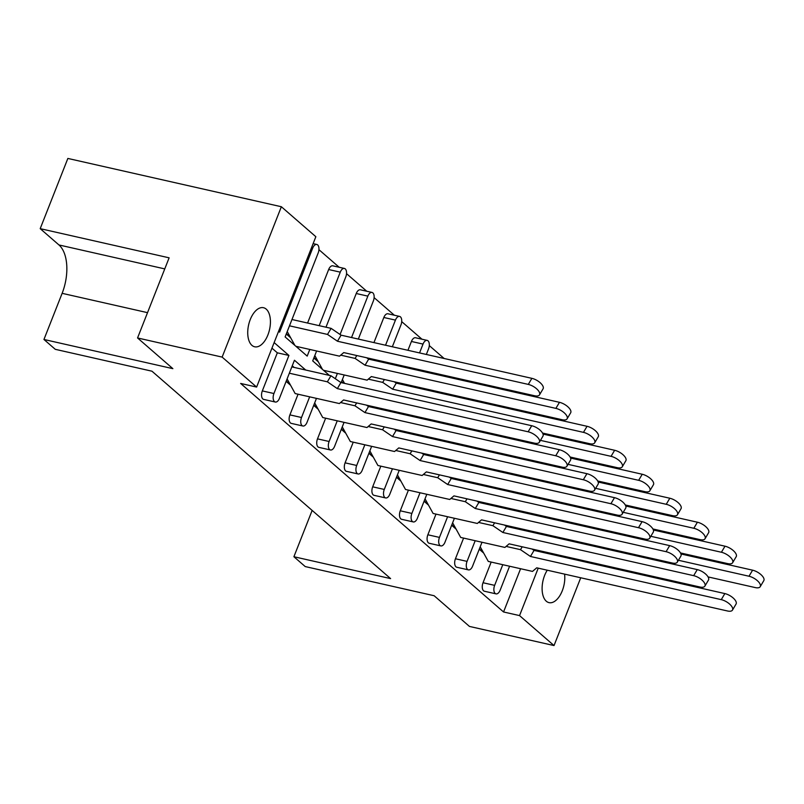 <?xml version="1.0" encoding="UTF-8"?>
<svg xmlns="http://www.w3.org/2000/svg" width="804" height="804" viewBox="0 0 804 804"><rect width="100%" height="100%" fill="white"/><g stroke="black" fill="none" stroke-linecap="round" stroke-linejoin="round"><path stroke-width="1.21" d="M266.214 309.128A20.03 10.723 102.7 0 0 263.491 307.711A20.03 10.723 102.7 0 0 249.34 322.173A20.03 10.723 102.7 0 0 251.933 345.368A20.03 10.723 102.7 0 0 254.657 346.785A20.03 10.723 102.7 0 0 268.817 332.313A20.03 10.723 102.7 0 0 266.214 309.128M547.263 570.207A20.03 10.723 102.7 0 0 546.308 601.231A20.03 10.723 102.7 0 0 549.031 602.638A20.03 10.723 102.7 0 0 560.609 594.357A20.03 10.723 102.7 0 0 564.589 574.126M499.304 406.452L497.857 405.186M471.717 382.473L470.26 381.207M444.13 358.494L429.296 345.599M421.939 339.198L401.709 321.62M394.342 315.218L374.121 297.641M366.755 291.239L346.534 273.661M339.167 267.26L318.947 249.682M580.729 577.774L554.026 645.562L469.456 626.427L434.14 595.734L305.218 566.569L293.902 556.73L390.603 578.609L151.956 371.197L55.265 349.318L43.949 339.479L172.87 368.654L137.554 337.961L169.121 257.823L40.2 228.658L67.858 158.438L281.36 206.739L315.851 236.718L256.617 387.066L222.135 357.097L281.36 206.739M286.123 381.367L290.556 385.227M313.711 405.347L318.143 409.206M341.308 429.326L345.73 433.185M368.895 453.305L373.327 457.164M396.483 477.285L400.915 481.144M424.07 501.264L428.502 505.123M451.657 525.243L456.089 529.102M479.244 549.222L483.676 553.082M496.018 593.865L484.42 591.241A6.261 3.347 -77.3 0 1 483.566 590.799A6.261 3.347 -77.3 0 1 483.033 582.739L494.641 585.362A6.261 3.347 102.7 0 0 495.174 593.422A6.261 3.347 102.7 0 0 496.018 593.865A6.261 3.347 102.7 0 0 500.158 590.156L509.585 566.227M491.184 562.066L483.033 582.739M468.43 569.885L456.823 567.262A6.261 3.347 -77.3 0 1 455.979 566.82A6.261 3.347 -77.3 0 1 455.446 558.76L467.054 561.383A6.261 3.347 102.7 0 0 467.576 569.443A6.261 3.347 102.7 0 0 468.43 569.885A6.261 3.347 102.7 0 0 472.571 566.177L481.998 542.248M463.596 538.087L455.446 558.76M440.843 545.906L429.236 543.283A6.261 3.347 -77.3 0 1 428.391 542.841A6.261 3.347 -77.3 0 1 427.859 534.781L439.466 537.404A6.261 3.347 102.7 0 0 439.989 545.464A6.261 3.347 102.7 0 0 440.843 545.906A6.261 3.347 102.7 0 0 444.984 542.197L454.411 518.268M435.999 514.108L427.859 534.781M413.256 521.927L401.648 519.304A6.261 3.347 -77.3 0 1 400.804 518.861A6.261 3.347 -77.3 0 1 400.271 510.801L411.879 513.424A6.261 3.347 102.7 0 0 412.402 521.484A6.261 3.347 102.7 0 0 413.256 521.927A6.261 3.347 102.7 0 0 417.397 518.218L426.813 494.289M408.412 490.128L400.271 510.801M385.659 497.947L374.061 495.324A6.261 3.347 -77.3 0 1 373.207 494.882A6.261 3.347 -77.3 0 1 372.684 486.822L384.282 489.445A6.261 3.347 102.7 0 0 384.814 497.505A6.261 3.347 102.7 0 0 385.659 497.947A6.261 3.347 102.7 0 0 389.799 494.239L399.226 470.31M380.825 466.149L372.684 486.822M358.071 473.968L346.474 471.345A6.261 3.347 -77.3 0 1 345.619 470.903A6.261 3.347 -77.3 0 1 345.097 462.843L356.695 465.466A6.261 3.347 102.7 0 0 357.227 473.526A6.261 3.347 102.7 0 0 358.071 473.968A6.261 3.347 102.7 0 0 362.212 470.26L371.639 446.331M353.237 442.17L345.097 462.843M330.484 449.989L318.886 447.366A6.261 3.347 -77.3 0 1 318.032 446.923A6.261 3.347 -77.3 0 1 317.5 438.863L329.107 441.486A6.261 3.347 102.7 0 0 329.64 449.547A6.261 3.347 102.7 0 0 330.484 449.989A6.261 3.347 102.7 0 0 334.625 446.28L344.052 422.351M325.65 418.191L317.5 438.863M302.897 426.009L291.289 423.386A6.261 3.347 -77.3 0 1 290.445 422.944A6.261 3.347 -77.3 0 1 289.912 414.884L301.52 417.507A6.261 3.347 102.7 0 0 302.043 425.567A6.261 3.347 102.7 0 0 302.897 426.009A6.261 3.347 102.7 0 0 307.038 422.301L316.464 398.372M298.063 394.211L289.912 414.884M292.264 365.8L294.123 367.418M275.31 402.03L263.702 399.407A6.261 3.347 -77.3 0 1 262.858 398.965A6.261 3.347 -77.3 0 1 262.325 390.905L273.933 393.528A6.261 3.347 102.7 0 0 274.455 401.588A6.261 3.347 102.7 0 0 275.31 402.03A6.261 3.347 102.7 0 0 279.45 398.322L294.445 360.242L305.721 370.041M271.953 348.152L277.33 352.815L262.325 390.905M256.617 387.066L240.637 383.448L503.555 611.975L520.59 568.719M286.274 333.992L290.706 337.841M313.861 357.971L318.294 361.82M341.449 381.95L342.584 382.935M369.036 405.93L370.172 406.914M396.633 429.909L397.769 430.894M424.221 453.888L425.356 454.873M451.808 477.867L452.943 478.852M479.395 501.847L480.531 502.832M506.982 525.826L508.118 526.811M325.982 327.208L345.78 276.948A6.261 3.347 102.7 0 0 345.248 268.888A6.261 3.347 102.7 0 0 344.393 268.446A6.261 3.347 102.7 0 0 340.263 272.154L328.655 269.531L307.57 323.047M298.204 346.825L297.771 347.931M328.655 269.531A6.261 3.347 -77.3 0 1 332.796 265.822L344.393 268.446M358.333 339.077L373.368 300.927A6.261 3.347 102.7 0 0 372.835 292.867A6.261 3.347 102.7 0 0 371.991 292.425A6.261 3.347 102.7 0 0 367.85 296.133L356.242 293.51L340.092 334.504M325.791 370.805L325.359 371.91M356.242 293.51A6.261 3.347 -77.3 0 1 360.383 289.802L371.991 292.425M392.342 346.775L400.955 324.906A6.261 3.347 102.7 0 0 400.422 316.846A6.261 3.347 102.7 0 0 399.578 316.404A6.261 3.347 102.7 0 0 395.437 320.113L383.83 317.49L373.94 342.604M383.83 317.49A6.261 3.347 -77.3 0 1 387.97 313.781L399.578 316.404M426.341 354.463L428.542 348.886A6.261 3.347 102.7 0 0 428.019 340.826A6.261 3.347 102.7 0 0 427.165 340.383A6.261 3.347 102.7 0 0 423.025 344.092L411.427 341.469L407.94 350.303M401.859 365.73L401.528 366.584M411.427 341.469A6.261 3.347 -77.3 0 1 415.557 337.76L427.165 340.383M435.868 373.428L435.527 374.282M429.457 389.709L429.115 390.563M463.456 397.407L463.114 398.261M316.605 350.986L312.706 360.906L329.379 375.398M278.606 331.268L279.601 332.132L312.666 248.175A6.261 3.347 102.7 0 1 316.806 244.466A6.261 3.347 102.7 0 1 317.66 244.908A6.261 3.347 102.7 0 1 318.183 252.969L285.118 336.926L307.188 356.112L309.811 349.449M274.144 342.594L288.927 355.448L277.33 352.815M534.308 550.469L534.65 549.614M506.721 526.489L507.063 525.635M479.134 502.51L479.465 501.656M451.546 478.531L451.878 477.676M481.526 402.422L481.857 401.568M475.063 400.03L474.722 400.884M423.949 454.551L424.291 453.697M447.516 394.734L447.858 393.87M453.938 378.443L454.27 377.589M447.466 376.051L447.135 376.905M441.054 392.332L440.723 393.196M396.362 430.572L396.704 429.718M413.517 387.036L413.849 386.181M419.929 370.755L420.271 369.89M423.025 344.092L419.547 352.926M413.467 368.353L413.125 369.217M407.055 384.644L406.713 385.498M368.775 406.593L369.116 405.739M385.93 363.056L386.262 362.202M395.437 320.113L385.538 345.238M379.468 360.664L379.126 361.519M341.187 382.614L344.202 374.965M367.85 296.133L351.539 337.539M337.399 373.428L335.308 378.724M340.263 272.154L319.178 325.67M288.927 355.448L273.933 393.528M309.661 396.834L301.52 417.507M337.248 420.814L329.107 441.486M364.835 444.793L356.695 465.466M392.432 468.772L384.282 489.445M420.02 492.751L411.879 513.424M447.607 516.731L439.466 537.404M475.194 540.71L467.054 561.383M502.781 564.689L494.641 585.362M554.026 645.562L519.545 615.593L538.228 568.157M544.308 552.73L544.64 551.876M587.151 561.494L586.809 562.348M137.554 337.961L222.135 357.097M503.555 611.975L519.545 615.593M293.902 556.73L312.143 510.429M40.2 228.658L58.963 244.959A37.557 20.1 -77.3 0 1 62.129 293.329L43.949 339.479M528.288 384.402L531.876 378.342A9.387 4.09 30.6 0 1 540.509 383.026A9.387 4.09 30.6 0 1 543.092 388.794L539.504 394.864A9.387 4.09 -149.4 0 0 536.921 389.086A9.387 4.09 -149.4 0 0 528.288 384.402L337.479 341.238L327.519 334.434L289.49 325.821M295.912 346.303L339.519 356.172L343.74 352.584L534.549 395.749A9.387 4.09 -149.4 0 0 539.504 394.864M286.415 333.62L290.445 337.368L294.887 345.418M287.229 331.549L290.445 337.368M327.519 334.434L331.107 328.364L291.973 319.51M331.107 328.364L341.067 335.167L337.479 341.238M531.876 378.342L341.067 335.167M528.138 431.788L531.725 425.728A9.387 4.09 30.6 0 1 540.358 430.411A9.387 4.09 30.6 0 1 542.941 436.18L539.353 442.24A9.387 4.09 -149.4 0 0 536.77 436.471A9.387 4.09 -149.4 0 0 528.138 431.788L337.338 388.613L327.369 381.81L289.339 373.207M287.088 378.935L295.158 393.558L339.378 403.558L343.599 399.96L534.409 443.135A9.387 4.09 -149.4 0 0 539.353 442.24M286.274 381.006L290.294 384.744M327.369 381.81L330.957 375.749L291.832 366.895M330.957 375.749L340.916 382.553L337.338 388.613M531.725 425.728L340.916 382.553M555.876 408.382L559.463 402.322A9.387 4.09 30.6 0 1 568.096 407.005A9.387 4.09 30.6 0 1 570.679 412.774L567.091 418.844A9.387 4.09 -149.4 0 0 564.509 413.065A9.387 4.09 -149.4 0 0 555.876 408.382L365.066 365.217L355.107 358.413L340.725 355.157M323.499 370.282L367.116 380.151L371.337 376.563L562.137 419.728A9.387 4.09 -149.4 0 0 567.091 418.844M314.012 357.599L318.032 361.348L322.474 369.398M314.826 355.529L318.032 361.348M366.614 357.75L368.654 359.147L365.066 365.217M559.463 402.322L368.654 359.147M355.107 358.413L356.805 355.539M583.463 432.361L587.051 426.301A9.387 4.09 30.6 0 1 595.684 430.984A9.387 4.09 30.6 0 1 598.266 436.753L594.679 442.823A9.387 4.09 -149.4 0 0 592.096 437.044A9.387 4.09 -149.4 0 0 583.463 432.361L392.664 389.196L382.694 382.392L368.312 379.136M542.529 433.034L589.734 443.707A9.387 4.09 -149.4 0 0 594.679 442.823M341.599 381.578L343.358 383.106M342.414 379.508L344.544 383.377M394.201 381.729L396.241 383.126L392.664 389.196M587.051 426.301L396.241 383.126M382.694 382.392L384.402 379.518M611.06 456.34L614.638 450.28A9.387 4.09 30.6 0 1 623.271 454.963A9.387 4.09 30.6 0 1 625.854 460.732L622.266 466.802A9.387 4.09 -149.4 0 0 619.683 461.024A9.387 4.09 -149.4 0 0 611.06 456.34L540.459 440.371M570.116 457.014L617.321 467.687A9.387 4.09 -149.4 0 0 622.266 466.802M369.498 405.819L370.945 407.085M371.548 406.291L372.131 407.357M614.638 450.28L543.012 434.07M638.647 480.32L642.235 474.259A9.387 4.09 30.6 0 1 650.858 478.943A9.387 4.09 30.6 0 1 653.441 484.711L649.853 490.782A9.387 4.09 -149.4 0 0 647.27 485.003A9.387 4.09 -149.4 0 0 638.647 480.32L568.046 464.35M597.704 480.993L644.909 491.666A9.387 4.09 -149.4 0 0 649.853 490.782M397.086 429.798L398.543 431.065M399.136 430.271L399.719 431.336M642.235 474.259L570.599 458.049M666.235 504.299L669.822 498.239A9.387 4.09 30.6 0 1 678.445 502.922A9.387 4.09 30.6 0 1 681.028 508.691L677.45 514.761A9.387 4.09 -149.4 0 0 674.868 508.982A9.387 4.09 -149.4 0 0 666.235 504.299L595.643 488.329M625.291 504.972L672.496 515.645A9.387 4.09 -149.4 0 0 677.45 514.761M424.673 453.778L426.13 455.044M426.723 454.25L427.316 455.315M669.822 498.239L598.186 482.028M693.822 528.278L697.41 522.218A9.387 4.09 30.6 0 1 706.043 526.901A9.387 4.09 30.6 0 1 708.625 532.67L705.038 538.74A9.387 4.09 -149.4 0 0 702.455 532.962A9.387 4.09 -149.4 0 0 693.822 528.278L623.231 512.309M652.878 528.952L700.083 539.625A9.387 4.09 -149.4 0 0 705.038 538.74M452.26 477.757L453.717 479.023M454.31 478.229L454.903 479.295M697.41 522.218L625.773 506.007M721.409 552.258L724.997 546.197A9.387 4.09 30.6 0 1 733.63 550.881A9.387 4.09 30.6 0 1 736.213 556.649L732.625 562.72A9.387 4.09 -149.4 0 0 730.042 556.941A9.387 4.09 -149.4 0 0 721.409 552.258L650.818 536.288M680.475 552.931L727.67 563.604A9.387 4.09 -149.4 0 0 732.625 562.72M479.847 501.736L481.305 503.002M481.897 502.209L482.49 503.274M724.997 546.197L653.361 529.987M749.006 576.237L752.584 570.177A9.387 4.09 30.6 0 1 761.217 574.86A9.387 4.09 30.6 0 1 763.8 580.629L760.212 586.699A9.387 4.09 -149.4 0 0 757.629 580.92A9.387 4.09 -149.4 0 0 749.006 576.237L678.405 560.267M708.063 576.91L755.268 587.583A9.387 4.09 -149.4 0 0 760.212 586.699M507.445 525.716L508.892 526.982M509.485 526.188L510.078 527.253M752.584 570.177L680.958 553.966M555.735 455.767L559.313 449.707A9.387 4.09 30.6 0 1 567.946 454.391A9.387 4.09 30.6 0 1 570.528 460.159L566.941 466.219A9.387 4.09 -149.4 0 0 564.358 460.451A9.387 4.09 -149.4 0 0 555.735 455.767L364.926 412.593L354.966 405.789L340.574 402.533M314.676 402.915L322.746 417.537L366.966 427.537L371.187 423.939L561.996 467.114A9.387 4.09 -149.4 0 0 566.941 466.219M313.861 404.985L317.881 408.723M366.463 405.136L368.513 406.533L364.926 412.593M559.313 449.707L368.513 406.533M354.966 405.789L356.664 402.925M583.322 479.747L586.91 473.687A9.387 4.09 30.6 0 1 595.533 478.37A9.387 4.09 30.6 0 1 598.116 484.139L594.528 490.199A9.387 4.09 -149.4 0 0 591.945 484.43A9.387 4.09 -149.4 0 0 583.322 479.747L392.513 436.572L382.553 429.768L368.162 426.512M342.263 426.894L350.333 441.517L394.553 451.516L398.774 447.918L589.583 491.093A9.387 4.09 -149.4 0 0 594.528 490.199M341.449 428.964L345.469 432.703M394.05 429.115L396.101 430.512L392.513 436.572M586.91 473.687L396.101 430.512M382.553 429.768L384.252 426.904M610.909 503.726L614.497 497.666A9.387 4.09 30.6 0 1 623.12 502.349A9.387 4.09 30.6 0 1 625.703 508.118L622.125 514.178A9.387 4.09 -149.4 0 0 619.542 508.409A9.387 4.09 -149.4 0 0 610.909 503.726L420.1 460.551L410.14 453.747L395.749 450.491M369.85 450.873L377.92 465.496L422.14 475.496L426.361 471.898L617.17 515.073A9.387 4.09 -149.4 0 0 622.125 514.178M369.036 452.943L373.056 456.682M421.638 453.094L423.688 454.491L420.1 460.551M614.497 497.666L423.688 454.491M410.14 453.747L411.839 450.883M638.497 527.705L642.084 521.645A9.387 4.09 30.6 0 1 650.717 526.329A9.387 4.09 30.6 0 1 653.3 532.097L649.712 538.157A9.387 4.09 -149.4 0 0 647.13 532.389A9.387 4.09 -149.4 0 0 638.497 527.705L447.687 484.531L437.728 477.727L423.346 474.471M397.437 474.852L405.507 489.475L449.727 499.475L453.948 495.877L644.758 539.052A9.387 4.09 -149.4 0 0 649.712 538.157M396.623 476.923L400.653 480.661M449.225 477.073L451.275 478.47L447.687 484.531M642.084 521.645L451.275 478.47M437.728 477.727L439.426 474.862M666.084 551.685L669.672 545.625A9.387 4.09 30.6 0 1 678.305 550.308A9.387 4.09 30.6 0 1 680.887 556.077L677.3 562.137A9.387 4.09 -149.4 0 0 674.717 556.368A9.387 4.09 -149.4 0 0 666.084 551.685L475.275 508.51L465.315 501.706L450.933 498.45M425.035 498.832L433.095 513.454L477.325 523.454L481.546 519.856L672.345 563.031A9.387 4.09 -149.4 0 0 677.3 562.137M424.221 500.902L428.241 504.641M476.822 501.053L478.862 502.45L475.275 508.51M669.672 545.625L478.862 502.45M465.315 501.706L467.013 498.842M693.671 575.664L697.259 569.604A9.387 4.09 30.6 0 1 705.892 574.287A9.387 4.09 30.6 0 1 708.475 580.056L704.887 586.116A9.387 4.09 -149.4 0 0 702.304 580.347A9.387 4.09 -149.4 0 0 693.671 575.664L502.872 532.489L492.902 525.685L478.521 522.429M452.622 522.811L460.692 537.434L504.912 547.434L509.133 543.836L699.942 587.01A9.387 4.09 -149.4 0 0 704.887 586.116M451.808 524.881L455.828 528.62M504.409 525.032L506.45 526.429L502.872 532.489M697.259 569.604L506.45 526.429M492.902 525.685L494.611 522.821M721.268 599.643L724.846 593.583A9.387 4.09 30.6 0 1 733.479 598.266A9.387 4.09 30.6 0 1 736.062 604.035L732.474 610.095A9.387 4.09 -149.4 0 0 729.891 604.327A9.387 4.09 -149.4 0 0 721.268 599.643L530.459 556.468L520.5 549.665L506.108 546.408M480.209 546.79L488.279 561.413L532.499 571.413L536.72 567.815L727.53 610.99A9.387 4.09 -149.4 0 0 732.474 610.095M479.395 548.861L483.415 552.599M531.997 549.011L534.047 550.408L530.459 556.468M724.846 593.583L534.047 550.408M520.5 549.665L522.198 546.8M312.666 248.175L311.439 247.893M147.524 312.656L62.129 293.329M164.76 268.898L58.963 244.959M316.806 244.466L313.118 243.632"/></g></svg>
